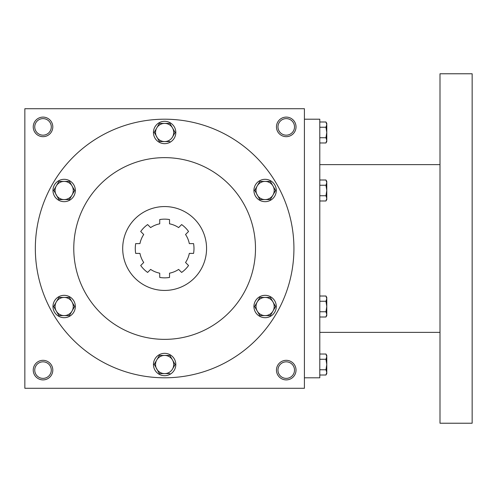 <?xml version="1.0" encoding="UTF-8"?>
<svg xmlns="http://www.w3.org/2000/svg" width="497" height="497" viewBox="0 0 497 497"><rect width="100%" height="100%" fill="white"/><g stroke="black" fill="none" stroke-linecap="round" stroke-linejoin="round"><path stroke-width="0.75" d="M51.29 370.11A8.269 8.269 0 0 0 38.884 362.947A8.269 8.269 0 0 0 38.884 377.273A8.269 8.269 0 0 0 51.29 370.11M52.806 370.11A9.785 9.785 0 0 0 38.132 361.636A9.785 9.785 0 0 0 38.132 378.584A9.785 9.785 0 0 0 52.806 370.11M296.026 126.89A9.785 9.785 0 0 0 281.352 118.416A9.785 9.785 0 0 0 281.352 135.364A9.785 9.785 0 0 0 296.026 126.89M294.51 126.89A8.269 8.269 0 0 0 282.103 119.727A8.269 8.269 0 0 0 282.103 134.053A8.269 8.269 0 0 0 294.51 126.89M52.806 126.89A9.785 9.785 0 0 0 38.132 118.416A9.785 9.785 0 0 0 38.132 135.364A9.785 9.785 0 0 0 52.806 126.89M51.29 126.89A8.269 8.269 0 0 0 38.884 119.727A8.269 8.269 0 0 0 38.884 134.053A8.269 8.269 0 0 0 51.29 126.89M304.412 388.281L24.85 388.281L24.85 108.719L304.412 108.719L304.412 388.281M296.026 370.11A9.785 9.785 0 0 0 281.352 361.636A9.785 9.785 0 0 0 281.352 378.584A9.785 9.785 0 0 0 296.026 370.11M122.697 248.5A41.934 41.934 0 0 1 185.598 212.182A41.934 41.934 0 0 1 185.598 284.818A41.934 41.934 0 0 1 122.697 248.5M193.575 243.605L189.314 243.605A25.161 25.161 0 0 0 185.543 234.509L188.556 231.49A29.354 29.354 0 0 0 181.641 224.576L178.622 227.589A25.161 25.161 0 0 0 169.527 223.818L169.527 219.556A29.354 29.354 0 0 0 159.736 219.556L159.736 223.818A25.161 25.161 0 0 0 150.641 227.589L147.621 224.576A29.354 29.354 0 0 0 140.707 231.49L143.72 234.509A25.161 25.161 0 0 0 139.949 243.605L135.687 243.605A29.354 29.354 0 0 0 135.687 253.395L139.949 253.395A25.161 25.161 0 0 0 143.72 262.491L140.707 265.51A29.354 29.354 0 0 0 147.621 272.424L150.641 269.411A25.161 25.161 0 0 0 159.736 273.182L159.736 277.444A29.354 29.354 0 0 0 169.527 277.444L169.527 273.182A25.161 25.161 0 0 0 178.622 269.411L181.641 272.424A29.354 29.354 0 0 0 188.556 265.51L185.543 262.491A25.161 25.161 0 0 0 189.314 253.395L193.575 253.395A29.354 29.354 0 0 0 193.575 243.605M169.527 277.444A29.354 29.354 0 0 1 159.736 277.444M147.621 272.424A29.354 29.354 0 0 1 140.707 265.51M140.707 231.49A29.354 29.354 0 0 1 147.621 224.576M181.641 224.576A29.354 29.354 0 0 1 188.556 231.49M73.773 248.5A90.858 90.858 0 0 1 210.057 169.812A90.858 90.858 0 0 1 210.063 327.188A90.858 90.858 0 0 1 73.773 248.5M35.337 248.5A129.295 129.295 0 0 1 229.279 136.526A129.295 129.295 0 0 1 229.279 360.474A129.295 129.295 0 0 1 35.337 248.5M294.51 370.11A8.269 8.269 0 0 0 282.103 362.947A8.269 8.269 0 0 0 282.103 377.273A8.269 8.269 0 0 0 294.51 370.11M304.412 119.205L319.788 119.205L319.788 377.795L304.412 377.795M440 73.773L440 423.227L472.15 423.227L472.15 73.773L440 73.773M326.777 123.393L326.777 140.353L325.964 137.725L319.788 137.725M326.777 141.57L326.777 140.353L325.964 142.974L319.788 142.974M326.777 123.399L325.964 121.989L326.777 124.61L325.964 127.238L319.788 127.238M325.964 121.989L319.788 121.989M325.964 137.725L326.777 132.482L325.964 127.238M325.964 195.737L326.777 190.488L325.964 185.244L326.777 182.623L325.964 180.001L326.777 181.405L326.777 198.359L325.964 195.737L319.788 195.737M325.964 200.981L326.777 199.577L326.777 198.359L325.964 200.981L319.788 200.981M325.964 180.001L319.788 180.001M325.964 185.244L319.788 185.244M325.964 311.756L326.777 306.512L325.964 301.263L326.777 298.641L325.964 296.019L326.777 297.423L326.777 314.377L325.964 311.756L319.788 311.756M325.964 316.999L326.777 315.595L326.777 314.377L325.964 316.999L319.788 316.999M325.964 296.019L319.788 296.019M325.964 301.263L319.788 301.263M326.777 355.43L326.777 372.39L325.964 369.762L319.788 369.762M326.777 373.607L326.777 372.39L325.964 375.011L319.788 375.011M326.777 355.436L325.964 354.026L326.777 356.647L325.964 359.275L319.788 359.275M325.964 354.026L319.788 354.026M325.964 369.762L326.777 364.518L325.964 359.275M159.388 123.393L156.76 127.94L159.388 123.393L169.875 123.393L175.124 132.482L172.502 137.023A9.083 9.083 0 0 0 164.631 123.393A9.083 9.083 0 0 0 156.76 137.023A9.083 9.083 0 0 0 172.502 137.023L175.124 132.482M154.256 132.283L159.388 141.57L169.875 141.57M153.449 132.482A11.182 11.182 0 0 0 170.222 142.167A11.182 11.182 0 0 0 170.222 122.796A11.182 11.182 0 0 0 153.449 132.482M154.138 132.482L156.76 127.94M259.863 181.405L257.235 185.946L259.863 181.405L265.106 181.405A9.083 9.083 0 0 0 257.235 195.035A9.083 9.083 0 0 0 272.977 195.035A9.083 9.083 0 0 0 265.106 181.405L270.349 181.405L275.599 190.494M275.599 190.488L270.349 199.577L275.599 190.488M254.731 190.295L259.863 199.577L270.349 199.577M253.924 190.488A11.182 11.182 0 0 0 270.697 200.173A11.182 11.182 0 0 0 270.697 180.809A11.182 11.182 0 0 0 253.924 190.488M254.613 190.494L257.235 185.946M259.863 297.423L257.235 301.965L259.863 297.423L270.349 297.423L275.599 306.512L270.349 315.595L272.977 311.054A9.083 9.083 0 0 0 265.106 297.423A9.083 9.083 0 0 0 257.235 311.054A9.083 9.083 0 0 0 272.977 311.054L275.599 306.506M254.613 306.506L259.863 315.595L270.349 315.595M253.924 306.512A11.182 11.182 0 0 0 270.697 316.191A11.182 11.182 0 0 0 270.697 296.827A11.182 11.182 0 0 0 253.924 306.512M254.731 306.314L257.235 301.965M159.388 355.43L156.76 359.977L159.388 355.43L169.875 355.43L175.124 364.518L172.502 369.06A9.083 9.083 0 0 0 164.631 355.43A9.083 9.083 0 0 0 156.76 369.06A9.083 9.083 0 0 0 172.502 369.06L175.124 364.518M154.256 364.32L159.388 373.607L169.875 373.607M153.449 364.518A11.182 11.182 0 0 0 170.222 374.204A11.182 11.182 0 0 0 170.222 354.833A11.182 11.182 0 0 0 153.449 364.518M154.138 364.518L156.76 359.977M58.913 297.423L56.285 301.965L58.913 297.423L69.4 297.423L74.649 306.512L69.4 315.595L72.028 311.054A9.083 9.083 0 0 0 64.156 297.423A9.083 9.083 0 0 0 56.285 311.054A9.083 9.083 0 0 0 72.028 311.054L74.649 306.506M53.664 306.506L58.913 315.595L69.4 315.595M52.974 306.512A11.182 11.182 0 0 0 69.748 316.191A11.182 11.182 0 0 0 69.748 296.827A11.182 11.182 0 0 0 52.974 306.512M53.782 306.314L56.285 301.965M58.913 181.405L56.285 185.946L58.913 181.405L64.156 181.405A9.083 9.083 0 0 0 56.285 195.035A9.083 9.083 0 0 0 72.028 195.035A9.083 9.083 0 0 0 64.156 181.405L69.4 181.405L74.649 190.494M74.649 190.488L69.4 199.577L74.649 190.488M53.782 190.295L58.913 199.577L69.4 199.577M52.974 190.488A11.182 11.182 0 0 0 69.748 200.173A11.182 11.182 0 0 0 69.748 180.809A11.182 11.182 0 0 0 52.974 190.488M53.664 190.494L56.285 185.946M440 164.631L319.788 164.631M440 332.369L319.788 332.369M326.777 141.564L325.964 142.974M326.777 373.601L325.964 375.011"/></g></svg>
